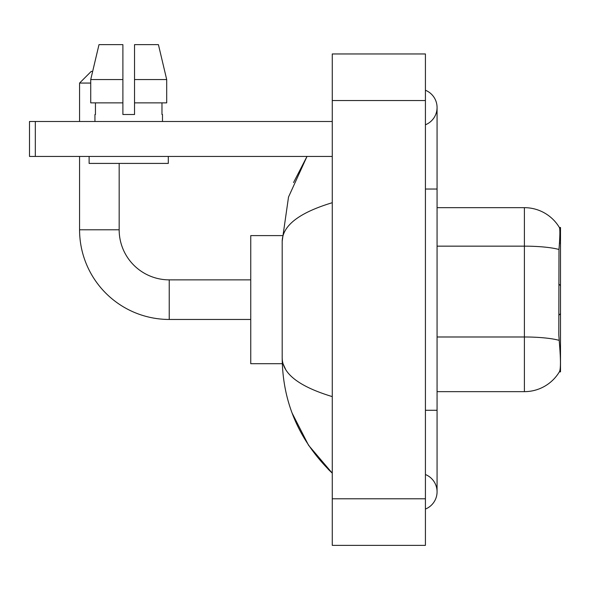 <?xml version="1.0" encoding="UTF-8"?>
<svg xmlns="http://www.w3.org/2000/svg" width="590" height="590" viewBox="0 0 590 590"><rect width="100%" height="100%" fill="white"/><g stroke="black" fill="none" stroke-linecap="round" stroke-linejoin="round"><path stroke-width="0.89" d="M559.357 371.855L559.563 371.508A40.754 40.754 0 0 1 524.399 391.649A40.754 40.754 0 0 0 559.357 371.855L560.5 371.855L560.5 227.46L559.438 227.607A40.754 40.754 0 0 0 524.399 207.665L437.065 207.665M559.563 371.508C560.736 368.47 560.736 359.657 559.563 345.069L558.811 334.958L558.981 249.489C559.984 236.819 560.139 229.525 559.438 227.607A40.754 40.754 0 0 0 524.399 207.665L524.399 246.155L437.065 246.155M559.106 340.349A40.754 7.08 180 0 0 524.399 336.986L524.399 391.649L437.065 391.649M134.535 114.504L122.89 114.504L134.535 114.504L122.89 114.504L134.535 114.504L134.535 44.641L158.422 44.641L166.697 79.569L166.697 102.859L134.535 102.859M90.727 83.065L79.569 83.065L91.214 71.42L92.652 71.42L99.002 44.641L90.727 79.569L99.002 44.641L122.89 44.641L122.89 114.504M250.75 319.456L169.234 319.456L169.234 279.859A50.069 50.069 0 0 1 119.165 229.79L119.165 163.415M169.234 319.456A89.665 89.665 0 0 1 79.569 229.79L79.569 156.431M250.75 279.859L169.234 279.859A50.069 50.069 0 0 1 119.165 229.79L79.569 229.79M79.569 121.496L79.569 83.065M282.293 235.609L250.75 235.609L250.75 363.706L282.293 363.706M35.319 156.431L29.5 156.431L29.5 121.496L35.319 121.496L35.319 156.431L332.266 156.431M332.266 121.496L35.319 121.496M94.946 114.504L95.447 114.504L94.946 114.504L94.946 121.496M162.486 114.504L161.977 114.504L162.486 114.504L162.486 121.496M161.977 102.859L161.977 114.504M95.447 114.504L95.447 102.859M89.12 156.431L89.12 163.415L168.305 163.415L168.305 156.431M122.89 102.859L90.727 102.859L90.727 79.569L122.89 79.569L122.89 102.859L122.89 79.569M166.697 102.859L166.697 79.569L134.535 79.569M166.697 79.569L158.422 44.641L166.697 79.569M425.42 509.067A18.629 18.629 0 0 0 425.42 474.522A18.629 18.629 0 0 1 425.42 509.067A18.629 18.629 0 0 0 437.065 491.795A18.629 18.629 0 0 1 425.42 509.067M425.42 90.248A18.629 18.629 0 0 1 425.42 124.792A18.629 18.629 0 0 0 425.42 90.248A18.629 18.629 0 0 1 437.065 107.52A18.629 18.629 0 0 0 425.42 90.248M332.266 202.709C299.329 212.643 282.632 225.469 282.19 241.199L282.19 358.115C282.566 373.795 299.255 386.62 332.266 396.605M332.266 545.359L425.42 545.359L425.42 53.956L332.266 53.956L332.266 545.359M282.19 241.199L288.525 197.023L307.007 156.431L293.532 182.576M292.116 413.096L308.541 445.244L332.266 473.165C299.381 441.239 282.691 402.896 282.19 358.115M285.685 369.524L283.016 363.706M559.46 243.087L560.5 243.087M558.981 249.489A40.754 7.08 180 0 0 524.399 246.155L524.399 336.986L437.065 336.986M425.42 410.286L437.065 410.286L437.065 107.52M425.42 189.036L437.065 189.036M332.266 498.786L425.42 498.786M332.266 100.536L425.42 100.536M560.5 313.629L558.811 315.318M560.5 285.685L558.811 283.997M437.065 410.286L437.065 491.795M332.266 473.165L328.21 469.257"/></g></svg>
